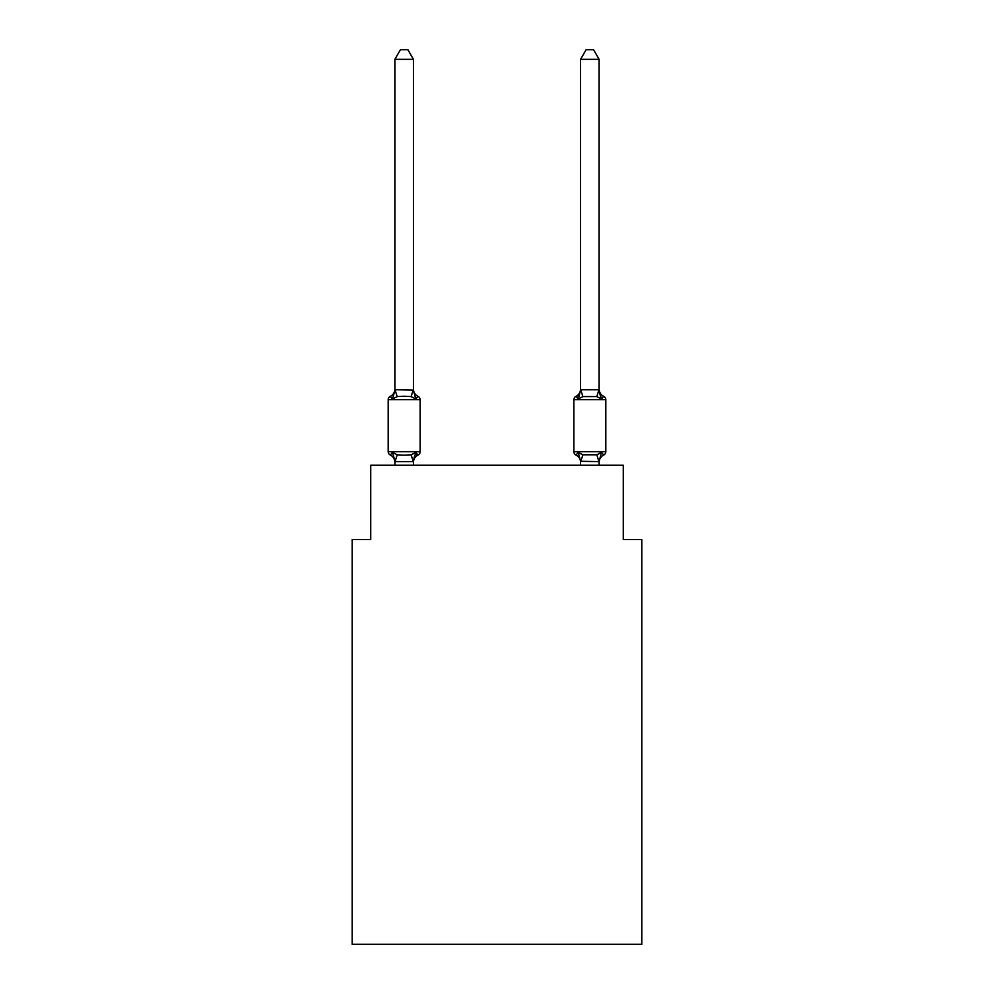 <?xml version="1.0" encoding="UTF-8"?>
<svg xmlns="http://www.w3.org/2000/svg" width="994" height="994" viewBox="0 0 994 994"><rect width="100%" height="100%" fill="white"/><g stroke="black" fill="none" stroke-linecap="round" stroke-linejoin="round"><path stroke-width="1.49" d="M641.826 944.3L641.826 539.518L623.263 539.518L623.263 465.254L370.737 465.254L370.737 539.518L352.174 539.518L352.174 944.3L641.826 944.3M413.442 59.354L394.879 59.354L400.445 49.7L407.875 49.7L413.442 59.354L413.442 390.12L415.765 398.979L418.039 396.37A3.715 3.715 0 0 1 420.127 399.7L420.127 451.698A3.715 3.715 0 0 1 418.039 455.028L415.765 452.419L418.039 455.028L415.765 452.419L418.039 455.028L415.765 452.419L418.039 455.028L415.765 452.419L418.039 455.028L415.765 452.419L418.039 455.028L415.765 452.419L418.039 455.028L415.765 452.419L418.039 455.028L415.765 452.419L418.039 455.028L415.765 452.419L418.039 455.028L415.765 452.419L418.039 455.028L415.765 452.419L418.039 455.028L415.765 452.419L418.039 455.028L415.765 452.419L418.039 455.028L415.765 452.419L418.039 455.028L415.765 452.419L418.039 455.028L415.765 452.419L418.039 455.028L415.765 452.419L413.293 461.663L395.028 461.663L392.555 452.419L390.282 455.028A3.715 3.715 0 0 1 388.194 451.698A3.715 3.715 0 0 0 390.282 455.028L392.555 452.419L390.282 455.028A3.715 3.715 0 0 1 388.194 451.698A3.715 3.715 0 0 0 390.282 455.028L392.555 452.419L390.282 455.028A3.715 3.715 0 0 1 388.194 451.698A3.715 3.715 0 0 0 390.282 455.028L392.555 452.419L390.282 455.028A3.715 3.715 0 0 1 388.194 451.698A3.715 3.715 0 0 0 390.282 455.028L392.555 452.419L390.282 455.028A3.715 3.715 0 0 1 388.194 451.698A3.715 3.715 0 0 0 390.282 455.028L392.555 452.419L390.282 455.028A3.715 3.715 0 0 1 388.194 451.698A3.715 3.715 0 0 0 390.282 455.028L392.555 452.419L390.282 455.028A3.715 3.715 0 0 1 388.194 451.698A3.715 3.715 0 0 0 390.282 455.028L392.555 452.419L390.282 455.028A3.715 3.715 0 0 1 388.194 451.698A3.715 3.715 0 0 0 390.282 455.028L392.555 452.419L390.282 455.028A3.715 3.715 0 0 1 388.194 451.698A3.715 3.715 0 0 0 390.282 455.028L392.555 452.419L390.282 455.028A3.715 3.715 0 0 1 388.194 451.698A3.715 3.715 0 0 0 390.282 455.028L392.555 452.419L390.282 455.028A3.715 3.715 0 0 1 388.194 451.698A3.715 3.715 0 0 0 390.282 455.028L392.555 452.419L390.282 455.028A3.715 3.715 0 0 1 388.194 451.698A3.715 3.715 0 0 0 390.282 455.028L392.555 452.419L390.282 455.028A3.715 3.715 0 0 1 388.194 451.698A3.715 3.715 0 0 0 390.282 455.028L392.555 452.419L390.282 455.028A3.715 3.715 0 0 1 388.194 451.698A3.715 3.715 0 0 0 390.282 455.028L392.555 452.419L390.282 455.028A3.715 3.715 0 0 1 388.194 451.698A3.715 3.715 0 0 0 390.282 455.028L392.555 452.419L390.282 455.028A3.715 3.715 0 0 1 388.194 451.698A3.715 3.715 0 0 0 390.282 455.028L392.555 452.419L390.282 455.028A3.715 3.715 0 0 1 388.194 451.698A3.715 3.715 0 0 0 390.282 455.028L392.555 452.419L390.282 455.028A3.715 3.715 0 0 1 388.194 451.698A3.715 3.715 0 0 0 390.282 455.028L392.555 452.419L390.282 455.028A3.715 3.715 0 0 1 388.194 451.698A3.715 3.715 0 0 0 390.282 455.028L392.555 452.419L390.282 455.028A3.715 3.715 0 0 1 388.194 451.698A3.715 3.715 0 0 0 390.282 455.028L392.555 452.419L390.282 455.028A3.715 3.715 0 0 1 388.194 451.698A3.715 3.715 0 0 0 390.282 455.028L392.555 452.419L390.282 455.028A3.715 3.715 0 0 1 388.194 451.698A3.715 3.715 0 0 0 390.282 455.028L392.555 452.419L390.282 455.028A3.715 3.715 0 0 1 388.194 451.698A3.715 3.715 0 0 0 390.282 455.028L392.555 452.419L390.282 455.028A3.715 3.715 0 0 1 388.194 451.698A3.715 3.715 0 0 0 390.282 455.028L392.555 452.419L390.282 455.028A3.715 3.715 0 0 1 388.194 451.698A3.715 3.715 0 0 0 390.282 455.028L392.555 452.419L390.282 455.028A3.715 3.715 0 0 1 388.194 451.698A3.715 3.715 0 0 0 390.282 455.028L392.555 452.419L390.282 455.028A3.715 3.715 0 0 1 388.194 451.698A3.715 3.715 0 0 0 390.282 455.028L392.555 452.419L390.282 455.028A3.715 3.715 0 0 1 388.194 451.698A3.715 3.715 0 0 0 390.282 455.028L392.555 452.419L390.282 455.028A3.715 3.715 0 0 1 388.194 451.698A3.715 3.715 0 0 0 390.282 455.028L392.555 452.419L390.282 455.028A3.715 3.715 0 0 1 388.194 451.698A3.715 3.715 0 0 0 390.282 455.028L392.555 452.419L390.282 455.028A3.715 3.715 0 0 1 388.194 451.698A3.715 3.715 0 0 0 390.282 455.028L392.555 452.419L390.282 455.028A3.715 3.715 0 0 1 388.194 451.698A3.715 3.715 0 0 0 390.282 455.028L392.555 452.419L390.282 455.028A3.715 3.715 0 0 1 388.194 451.698A3.715 3.715 0 0 0 390.282 455.028L392.555 452.419L390.282 455.028A3.715 3.715 0 0 1 388.194 451.698A3.715 3.715 0 0 0 390.282 455.028L392.555 452.419L397.19 454.805L404.16 455.177L411.131 454.805L415.765 452.419L418.039 455.028A3.715 3.715 0 0 0 420.127 451.698A3.715 3.715 0 0 1 418.039 455.028L416.983 454.519L418.039 455.028A3.715 3.715 0 0 0 420.127 451.698A3.715 3.715 0 0 1 418.039 455.028A3.715 3.715 0 0 0 420.127 451.698A3.715 3.715 0 0 1 418.039 455.028L416.983 454.519L418.039 455.028A3.715 3.715 0 0 0 420.127 451.698A3.715 3.715 0 0 1 418.039 455.028A3.715 3.715 0 0 0 420.127 451.698A3.715 3.715 0 0 1 418.039 455.028L416.983 454.519L418.039 455.028A3.715 3.715 0 0 0 420.127 451.698A3.715 3.715 0 0 1 418.039 455.028A3.715 3.715 0 0 0 420.127 451.698A3.715 3.715 0 0 1 418.039 455.028L416.983 454.519L418.039 455.028A3.715 3.715 0 0 0 420.127 451.698A3.715 3.715 0 0 1 418.039 455.028A3.715 3.715 0 0 0 420.127 451.698A3.715 3.715 0 0 1 418.039 455.028L416.983 454.519L418.039 455.028A3.715 3.715 0 0 0 420.127 451.698A3.715 3.715 0 0 1 418.039 455.028A3.715 3.715 0 0 0 420.127 451.698A3.715 3.715 0 0 1 418.039 455.028L416.983 454.519L418.039 455.028A3.715 3.715 0 0 0 420.127 451.698A3.715 3.715 0 0 1 418.039 455.028A3.715 3.715 0 0 0 420.127 451.698A3.715 3.715 0 0 1 418.039 455.028L416.983 454.519L418.039 455.028A3.715 3.715 0 0 0 420.127 451.698A3.715 3.715 0 0 1 418.039 455.028A3.715 3.715 0 0 0 420.127 451.698A3.715 3.715 0 0 1 418.039 455.028L416.983 454.519L418.039 455.028A3.715 3.715 0 0 0 420.127 451.698A3.715 3.715 0 0 1 418.039 455.028A3.715 3.715 0 0 0 420.127 451.698A3.715 3.715 0 0 1 418.039 455.028L416.983 454.519L418.039 455.028A3.715 3.715 0 0 0 420.127 451.698A3.715 3.715 0 0 1 418.039 455.028A3.715 3.715 0 0 0 420.127 451.698A3.715 3.715 0 0 1 418.039 455.028L416.983 454.519L418.039 455.028A3.715 3.715 0 0 0 420.127 451.698A3.715 3.715 0 0 1 418.039 455.028A3.715 3.715 0 0 0 420.127 451.698A3.715 3.715 0 0 1 418.039 455.028L416.983 454.519L418.039 455.028A3.715 3.715 0 0 0 420.127 451.698A3.715 3.715 0 0 1 418.039 455.028A3.715 3.715 0 0 0 420.127 451.698A3.715 3.715 0 0 1 418.039 455.028L416.983 454.519L418.039 455.028A3.715 3.715 0 0 0 420.127 451.698A3.715 3.715 0 0 1 418.039 455.028A3.715 3.715 0 0 0 420.127 451.698A3.715 3.715 0 0 1 418.039 455.028L416.983 454.519L418.039 455.028A3.715 3.715 0 0 0 420.127 451.698A3.715 3.715 0 0 1 418.039 455.028A3.715 3.715 0 0 0 420.127 451.698A3.715 3.715 0 0 1 418.039 455.028L416.983 454.519L418.039 455.028A3.715 3.715 0 0 0 420.127 451.698A3.715 3.715 0 0 1 418.039 455.028A3.715 3.715 0 0 0 420.127 451.698A3.715 3.715 0 0 1 418.039 455.028L416.983 454.519L418.039 455.028A3.715 3.715 0 0 0 420.127 451.698A3.715 3.715 0 0 1 418.039 455.028A3.715 3.715 0 0 0 420.127 451.698A3.715 3.715 0 0 1 418.039 455.028L416.983 454.519L418.039 455.028A3.715 3.715 0 0 0 420.127 451.698A3.715 3.715 0 0 1 418.039 455.028A3.715 3.715 0 0 0 420.127 451.698A3.715 3.715 0 0 1 418.039 455.028L416.983 454.519M413.442 389.014A8.176 8.176 0 0 0 418.039 396.37L415.765 398.979L411.131 396.594L404.16 396.221L397.19 396.594L392.555 398.979L390.282 396.37A3.715 3.715 0 0 0 388.194 399.7A3.715 3.715 0 0 1 390.282 396.37L392.555 398.979L390.282 396.37A3.715 3.715 0 0 0 388.194 399.7A3.715 3.715 0 0 1 390.282 396.37L392.555 398.979L390.282 396.37A3.715 3.715 0 0 0 388.194 399.7A3.715 3.715 0 0 1 390.282 396.37L392.555 398.979L390.282 396.37A3.715 3.715 0 0 0 388.194 399.7A3.715 3.715 0 0 1 390.282 396.37L392.555 398.979L390.282 396.37A3.715 3.715 0 0 0 388.194 399.7A3.715 3.715 0 0 1 390.282 396.37L392.555 398.979L390.282 396.37A3.715 3.715 0 0 0 388.194 399.7A3.715 3.715 0 0 1 390.282 396.37L392.555 398.979L390.282 396.37A3.715 3.715 0 0 0 388.194 399.7A3.715 3.715 0 0 1 390.282 396.37L392.555 398.979L390.282 396.37A3.715 3.715 0 0 0 388.194 399.7A3.715 3.715 0 0 1 390.282 396.37L392.555 398.979L390.282 396.37A3.715 3.715 0 0 0 388.194 399.7A3.715 3.715 0 0 1 390.282 396.37L392.555 398.979L390.282 396.37A3.715 3.715 0 0 0 388.194 399.7A3.715 3.715 0 0 1 390.282 396.37L392.555 398.979L390.282 396.37A3.715 3.715 0 0 0 388.194 399.7A3.715 3.715 0 0 1 390.282 396.37L392.555 398.979L390.282 396.37A3.715 3.715 0 0 0 388.194 399.7A3.715 3.715 0 0 1 390.282 396.37L392.555 398.979L390.282 396.37A3.715 3.715 0 0 0 388.194 399.7A3.715 3.715 0 0 1 390.282 396.37L392.555 398.979L390.282 396.37A3.715 3.715 0 0 0 388.194 399.7A3.715 3.715 0 0 1 390.282 396.37L392.555 398.979L390.282 396.37A3.715 3.715 0 0 0 388.194 399.7A3.715 3.715 0 0 1 390.282 396.37L392.555 398.979L390.282 396.37A3.715 3.715 0 0 0 388.194 399.7A3.715 3.715 0 0 1 390.282 396.37L392.555 398.979L390.282 396.37A3.715 3.715 0 0 0 388.194 399.7A3.715 3.715 0 0 1 390.282 396.37L392.555 398.979L390.282 396.37A3.715 3.715 0 0 0 388.194 399.7A3.715 3.715 0 0 1 390.282 396.37L392.555 398.979L390.282 396.37A3.715 3.715 0 0 0 388.194 399.7A3.715 3.715 0 0 1 390.282 396.37L392.555 398.979L390.282 396.37A3.715 3.715 0 0 0 388.194 399.7A3.715 3.715 0 0 1 390.282 396.37L392.555 398.979L390.282 396.37A3.715 3.715 0 0 0 388.194 399.7A3.715 3.715 0 0 1 390.282 396.37L392.555 398.979L390.282 396.37A3.715 3.715 0 0 0 388.194 399.7A3.715 3.715 0 0 1 390.282 396.37L392.555 398.979L390.282 396.37A3.715 3.715 0 0 0 388.194 399.7A3.715 3.715 0 0 1 390.282 396.37L392.555 398.979L390.282 396.37A3.715 3.715 0 0 0 388.194 399.7A3.715 3.715 0 0 1 390.282 396.37L392.555 398.979L390.282 396.37A3.715 3.715 0 0 0 388.194 399.7A3.715 3.715 0 0 1 390.282 396.37L392.555 398.979L390.282 396.37A3.715 3.715 0 0 0 388.194 399.7A3.715 3.715 0 0 1 390.282 396.37L392.555 398.979L390.282 396.37A3.715 3.715 0 0 0 388.194 399.7A3.715 3.715 0 0 1 390.282 396.37L392.555 398.979L390.282 396.37A3.715 3.715 0 0 0 388.194 399.7A3.715 3.715 0 0 1 390.282 396.37L392.555 398.979L390.282 396.37A3.715 3.715 0 0 0 388.194 399.7A3.715 3.715 0 0 1 390.282 396.37L392.555 398.979L390.282 396.37A3.715 3.715 0 0 0 388.194 399.7A3.715 3.715 0 0 1 390.282 396.37L392.555 398.979L390.282 396.37A3.715 3.715 0 0 0 388.194 399.7A3.715 3.715 0 0 1 390.282 396.37L392.555 398.979L390.282 396.37A3.715 3.715 0 0 0 388.194 399.7A3.715 3.715 0 0 1 390.282 396.37L392.555 398.979L390.282 396.37A3.715 3.715 0 0 0 388.194 399.7A3.715 3.715 0 0 1 390.282 396.37L392.555 398.979L390.282 396.37A3.715 3.715 0 0 0 388.194 399.7A3.715 3.715 0 0 1 390.282 396.37L392.555 398.979L395.028 389.735L413.442 390.12L413.442 389.014L413.442 390.12M413.442 461.278L414.312 456.917L413.442 461.278M603.718 455.028L601.445 452.419L603.718 455.028A3.715 3.715 0 0 0 605.806 451.698A3.715 3.715 0 0 1 603.718 455.028A3.715 3.715 0 0 0 605.806 451.698A3.715 3.715 0 0 1 603.718 455.028A3.715 3.715 0 0 0 605.806 451.698A3.715 3.715 0 0 1 603.718 455.028A3.715 3.715 0 0 0 605.806 451.698A3.715 3.715 0 0 1 603.718 455.028A3.715 3.715 0 0 0 605.806 451.698A3.715 3.715 0 0 1 603.718 455.028A3.715 3.715 0 0 0 605.806 451.698A3.715 3.715 0 0 1 603.718 455.028A3.715 3.715 0 0 0 605.806 451.698A3.715 3.715 0 0 1 603.718 455.028A3.715 3.715 0 0 0 605.806 451.698A3.715 3.715 0 0 1 603.718 455.028A3.715 3.715 0 0 0 605.806 451.698A3.715 3.715 0 0 1 603.718 455.028A3.715 3.715 0 0 0 605.806 451.698A3.715 3.715 0 0 1 603.718 455.028A3.715 3.715 0 0 0 605.806 451.698A3.715 3.715 0 0 1 603.718 455.028A3.715 3.715 0 0 0 605.806 451.698A3.715 3.715 0 0 1 603.718 455.028A3.715 3.715 0 0 0 605.806 451.698A3.715 3.715 0 0 1 603.718 455.028A3.715 3.715 0 0 0 605.806 451.698A3.715 3.715 0 0 1 603.718 455.028A3.715 3.715 0 0 0 605.806 451.698A3.715 3.715 0 0 1 603.718 455.028A3.715 3.715 0 0 0 605.806 451.698A3.715 3.715 0 0 1 603.718 455.028A3.715 3.715 0 0 0 605.806 451.698A3.715 3.715 0 0 1 603.718 455.028A8.176 8.176 0 0 0 599.121 462.384L599.121 462.384M580.558 389.785L599.121 389.785L599.121 59.354L580.558 59.354L580.558 390.12L578.235 398.979L575.961 396.37L578.235 398.979L579.104 396.034L578.235 398.979L579.104 396.034L578.235 398.979L579.104 396.034L578.235 398.979L579.104 396.034L578.235 398.979L579.104 396.034L578.235 398.979L579.104 396.034L578.235 398.979L579.104 396.034L578.235 398.979L579.104 396.034L578.235 398.979L579.104 396.034L578.235 398.979L579.104 396.034L578.235 398.979L579.104 396.034L578.235 398.979L579.104 396.034L578.235 398.979L579.104 396.034L578.235 398.979L579.104 396.034L578.235 398.979L579.104 396.034L578.235 398.979L579.104 396.034L578.235 398.979L579.104 396.034L578.235 398.979L582.869 396.594L596.81 396.594L601.445 398.979L599.506 392.916L601.445 398.979L603.718 396.37L601.445 398.979L599.506 392.916L601.445 398.979L603.718 396.37L601.445 398.979L599.506 392.916L601.445 398.979L603.718 396.37L601.445 398.979L599.506 392.916L601.445 398.979L603.718 396.37L601.445 398.979L599.506 392.916L601.445 398.979L603.718 396.37L601.445 398.979L599.506 392.916L601.445 398.979L603.718 396.37L601.445 398.979L599.506 392.916L601.445 398.979L603.718 396.37L601.445 398.979L599.506 392.916L601.445 398.979L603.718 396.37L601.445 398.979L599.506 392.916L601.445 398.979L603.718 396.37L601.445 398.979L599.506 392.916L601.445 398.979L603.718 396.37L601.445 398.979L599.506 392.916L601.445 398.979L603.718 396.37L601.445 398.979L599.506 392.916L601.445 398.979L603.718 396.37L601.445 398.979L599.506 392.916L601.445 398.979L603.718 396.37L601.445 398.979L599.506 392.916L601.445 398.979L603.718 396.37L601.445 398.979L599.506 392.916L601.445 398.979L603.718 396.37L601.445 398.979L599.506 392.916L601.445 398.979L603.718 396.37L601.445 398.979L599.506 392.916L601.445 398.979L603.718 396.37A3.715 3.715 0 0 1 605.806 399.7L605.806 451.698L573.873 451.698A3.715 3.715 0 0 0 575.961 455.028A3.715 3.715 0 0 1 573.873 451.698A3.715 3.715 0 0 0 575.961 455.028A8.176 8.176 0 0 1 580.558 462.384L580.558 461.278L580.558 462.384A8.176 8.176 0 0 0 575.961 455.028A3.715 3.715 0 0 1 573.873 451.698A3.715 3.715 0 0 0 575.961 455.028L578.235 452.419L575.961 455.028A3.715 3.715 0 0 1 573.873 451.698A3.715 3.715 0 0 0 575.961 455.028A8.176 8.176 0 0 1 580.558 462.384A8.176 8.176 0 0 0 575.961 455.028A3.715 3.715 0 0 1 573.873 451.698A3.715 3.715 0 0 0 575.961 455.028A3.715 3.715 0 0 1 573.873 451.698A3.715 3.715 0 0 0 575.961 455.028L578.235 452.419L575.961 455.028A8.176 8.176 0 0 1 580.558 462.384A8.176 8.176 0 0 0 575.961 455.028A3.715 3.715 0 0 1 573.873 451.698A3.715 3.715 0 0 0 575.961 455.028A3.715 3.715 0 0 1 573.873 451.698A3.715 3.715 0 0 0 575.961 455.028A8.176 8.176 0 0 1 580.558 462.384A8.176 8.176 0 0 0 575.961 455.028A3.715 3.715 0 0 1 573.873 451.698A3.715 3.715 0 0 0 575.961 455.028A3.715 3.715 0 0 1 573.873 451.698A3.715 3.715 0 0 0 575.961 455.028A8.176 8.176 0 0 1 580.558 462.384A8.176 8.176 0 0 0 575.961 455.028A3.715 3.715 0 0 1 573.873 451.698A3.715 3.715 0 0 0 575.961 455.028A3.715 3.715 0 0 1 573.873 451.698A3.715 3.715 0 0 0 575.961 455.028A8.176 8.176 0 0 1 580.558 462.384A8.176 8.176 0 0 0 575.961 455.028A3.715 3.715 0 0 1 573.873 451.698A3.715 3.715 0 0 0 575.961 455.028A3.715 3.715 0 0 1 573.873 451.698A3.715 3.715 0 0 0 575.961 455.028L578.235 452.419L575.961 455.028A8.176 8.176 0 0 1 580.558 462.384A8.176 8.176 0 0 0 575.961 455.028A3.715 3.715 0 0 1 573.873 451.698A3.715 3.715 0 0 0 575.961 455.028A3.715 3.715 0 0 1 573.873 451.698A3.715 3.715 0 0 0 575.961 455.028A8.176 8.176 0 0 1 580.558 462.384A8.176 8.176 0 0 0 575.961 455.028A3.715 3.715 0 0 1 573.873 451.698A3.715 3.715 0 0 0 575.961 455.028L578.235 452.419L575.961 455.028A3.715 3.715 0 0 1 573.873 451.698A3.715 3.715 0 0 0 575.961 455.028A8.176 8.176 0 0 1 580.558 462.384A8.176 8.176 0 0 0 575.961 455.028A3.715 3.715 0 0 1 573.873 451.698A3.715 3.715 0 0 0 575.961 455.028A3.715 3.715 0 0 1 573.873 451.698A3.715 3.715 0 0 0 575.961 455.028L578.235 452.419L575.961 455.028A8.176 8.176 0 0 1 580.558 462.384A8.176 8.176 0 0 0 575.961 455.028A3.715 3.715 0 0 1 573.873 451.698A3.715 3.715 0 0 0 575.961 455.028A3.715 3.715 0 0 1 573.873 451.698A3.715 3.715 0 0 0 575.961 455.028A8.176 8.176 0 0 1 580.558 462.384A8.176 8.176 0 0 0 575.961 455.028A3.715 3.715 0 0 1 573.873 451.698A3.715 3.715 0 0 0 575.961 455.028A3.715 3.715 0 0 1 573.873 451.698A3.715 3.715 0 0 0 575.961 455.028A8.176 8.176 0 0 1 580.558 462.384A8.176 8.176 0 0 0 575.961 455.028A3.715 3.715 0 0 1 573.873 451.698A3.715 3.715 0 0 0 575.961 455.028L578.235 452.419L575.961 455.028A3.715 3.715 0 0 1 573.873 451.698A3.715 3.715 0 0 0 575.961 455.028A8.176 8.176 0 0 1 580.558 462.384A8.176 8.176 0 0 0 575.961 455.028A3.715 3.715 0 0 1 573.873 451.698A3.715 3.715 0 0 0 575.961 455.028A3.715 3.715 0 0 1 573.873 451.698A3.715 3.715 0 0 0 575.961 455.028L578.235 452.419L575.961 455.028A8.176 8.176 0 0 1 580.558 462.384A8.176 8.176 0 0 0 575.961 455.028A3.715 3.715 0 0 1 573.873 451.698A3.715 3.715 0 0 0 575.961 455.028L578.235 452.419L575.961 455.028A3.715 3.715 0 0 1 573.873 451.698A3.715 3.715 0 0 0 575.961 455.028L578.235 452.419L575.961 455.028A8.176 8.176 0 0 1 580.558 462.384A8.176 8.176 0 0 0 575.961 455.028A3.715 3.715 0 0 1 573.873 451.698A3.715 3.715 0 0 0 575.961 455.028L578.235 452.419L575.961 455.028A3.715 3.715 0 0 1 573.873 451.698A3.715 3.715 0 0 0 575.961 455.028L578.235 452.419L575.961 455.028A8.176 8.176 0 0 1 580.558 462.384A8.176 8.176 0 0 0 575.961 455.028A3.715 3.715 0 0 1 573.873 451.698A3.715 3.715 0 0 0 575.961 455.028L578.235 452.419L575.961 455.028A3.715 3.715 0 0 1 573.873 451.698A3.715 3.715 0 0 0 575.961 455.028L578.235 452.419L575.961 455.028A8.176 8.176 0 0 1 580.558 462.384A8.176 8.176 0 0 0 575.961 455.028A3.715 3.715 0 0 1 573.873 451.698L573.873 399.7A3.715 3.715 0 0 1 575.961 396.37L577.017 396.879M580.558 465.254L580.558 461.278L578.235 452.419L575.961 455.028L578.235 452.419L575.961 455.028L578.235 452.419L575.961 455.028L578.235 452.419L575.961 455.028L578.235 452.419L575.961 455.028L578.235 452.419L575.961 455.028L578.235 452.419L575.961 455.028L578.235 452.419L575.961 455.028L578.235 452.419L575.961 455.028L578.235 452.419L575.961 455.028L578.235 452.419L575.961 455.028L578.235 452.419L582.869 454.805L596.81 454.805L601.445 452.419L599.121 461.614L580.558 461.278M603.718 396.37A8.176 8.176 0 0 1 599.121 389.014A8.176 8.176 0 0 0 603.718 396.37A3.715 3.715 0 0 1 605.806 399.7A3.715 3.715 0 0 0 603.718 396.37A8.176 8.176 0 0 1 599.121 389.014A8.176 8.176 0 0 0 603.718 396.37A3.715 3.715 0 0 1 605.806 399.7A3.715 3.715 0 0 0 603.718 396.37A8.176 8.176 0 0 1 599.121 389.014A8.176 8.176 0 0 0 603.718 396.37A3.715 3.715 0 0 1 605.806 399.7A3.715 3.715 0 0 0 603.718 396.37A8.176 8.176 0 0 1 599.121 389.014A8.176 8.176 0 0 0 603.718 396.37A3.715 3.715 0 0 1 605.806 399.7A3.715 3.715 0 0 0 603.718 396.37A8.176 8.176 0 0 1 599.121 389.014A8.176 8.176 0 0 0 603.718 396.37A3.715 3.715 0 0 1 605.806 399.7A3.715 3.715 0 0 0 603.718 396.37A8.176 8.176 0 0 1 599.121 389.014A8.176 8.176 0 0 0 603.718 396.37A3.715 3.715 0 0 1 605.806 399.7A3.715 3.715 0 0 0 603.718 396.37A8.176 8.176 0 0 1 599.121 389.014A8.176 8.176 0 0 0 603.718 396.37A3.715 3.715 0 0 1 605.806 399.7A3.715 3.715 0 0 0 603.718 396.37A8.176 8.176 0 0 1 599.121 389.014A8.176 8.176 0 0 0 603.718 396.37A3.715 3.715 0 0 1 605.806 399.7A3.715 3.715 0 0 0 603.718 396.37A8.176 8.176 0 0 1 599.121 389.014A8.176 8.176 0 0 0 603.718 396.37A3.715 3.715 0 0 1 605.806 399.7A3.715 3.715 0 0 0 603.718 396.37A8.176 8.176 0 0 1 599.121 389.014A8.176 8.176 0 0 0 603.718 396.37A3.715 3.715 0 0 1 605.806 399.7A3.715 3.715 0 0 0 603.718 396.37A8.176 8.176 0 0 1 599.121 389.014A8.176 8.176 0 0 0 603.718 396.37A3.715 3.715 0 0 1 605.806 399.7A3.715 3.715 0 0 0 603.718 396.37A8.176 8.176 0 0 1 599.121 389.014A8.176 8.176 0 0 0 603.718 396.37A3.715 3.715 0 0 1 605.806 399.7A3.715 3.715 0 0 0 603.718 396.37A8.176 8.176 0 0 1 599.121 389.014A8.176 8.176 0 0 0 603.718 396.37A3.715 3.715 0 0 1 605.806 399.7A3.715 3.715 0 0 0 603.718 396.37A8.176 8.176 0 0 1 599.121 389.014A8.176 8.176 0 0 0 603.718 396.37A3.715 3.715 0 0 1 605.806 399.7A3.715 3.715 0 0 0 603.718 396.37A8.176 8.176 0 0 1 599.121 389.014A8.176 8.176 0 0 0 603.718 396.37A3.715 3.715 0 0 1 605.806 399.7A3.715 3.715 0 0 0 603.718 396.37A8.176 8.176 0 0 1 599.121 389.014A8.176 8.176 0 0 0 603.718 396.37A3.715 3.715 0 0 1 605.806 399.7A3.715 3.715 0 0 0 603.718 396.37A8.176 8.176 0 0 1 599.121 389.014A8.176 8.176 0 0 0 603.718 396.37A3.715 3.715 0 0 1 605.806 399.7L573.873 399.7A3.715 3.715 0 0 1 575.961 396.37A3.715 3.715 0 0 0 573.873 399.7A3.715 3.715 0 0 1 575.961 396.37L578.235 398.979L575.961 396.37A3.715 3.715 0 0 0 573.873 399.7A3.715 3.715 0 0 1 575.961 396.37L578.235 398.979L575.961 396.37A3.715 3.715 0 0 0 573.873 399.7A3.715 3.715 0 0 1 575.961 396.37L578.235 398.979L575.961 396.37A3.715 3.715 0 0 0 573.873 399.7A3.715 3.715 0 0 1 575.961 396.37L578.235 398.979L575.961 396.37A3.715 3.715 0 0 0 573.873 399.7A3.715 3.715 0 0 1 575.961 396.37L578.235 398.979L575.961 396.37A3.715 3.715 0 0 0 573.873 399.7A3.715 3.715 0 0 1 575.961 396.37L578.235 398.979L575.961 396.37A3.715 3.715 0 0 0 573.873 399.7A3.715 3.715 0 0 1 575.961 396.37L578.235 398.979L575.961 396.37A3.715 3.715 0 0 0 573.873 399.7A3.715 3.715 0 0 1 575.961 396.37L578.235 398.979L575.961 396.37A3.715 3.715 0 0 0 573.873 399.7A3.715 3.715 0 0 1 575.961 396.37L578.235 398.979L575.961 396.37A3.715 3.715 0 0 0 573.873 399.7A3.715 3.715 0 0 1 575.961 396.37L578.235 398.979L575.961 396.37A3.715 3.715 0 0 0 573.873 399.7A3.715 3.715 0 0 1 575.961 396.37L578.235 398.979L575.961 396.37A3.715 3.715 0 0 0 573.873 399.7A3.715 3.715 0 0 1 575.961 396.37L578.235 398.979L575.961 396.37A3.715 3.715 0 0 0 573.873 399.7A3.715 3.715 0 0 1 575.961 396.37L578.235 398.979L575.961 396.37A3.715 3.715 0 0 0 573.873 399.7A3.715 3.715 0 0 1 575.961 396.37L578.235 398.979L575.961 396.37A3.715 3.715 0 0 0 573.873 399.7A3.715 3.715 0 0 1 575.961 396.37L578.235 398.979L575.961 396.37A3.715 3.715 0 0 0 573.873 399.7A3.715 3.715 0 0 1 575.961 396.37L578.235 398.979L575.961 396.37A3.715 3.715 0 0 0 573.873 399.7M394.879 462.384L394.879 461.278L394.879 462.384A8.176 8.176 0 0 0 390.282 455.028M420.127 399.7L388.194 399.7L388.194 451.698L420.127 451.698A3.715 3.715 0 0 1 418.039 455.028A8.176 8.176 0 0 0 413.442 462.384M394.879 59.354L394.879 389.785M413.442 465.254L413.442 461.614M394.879 465.254L394.879 461.614M415.765 452.419L418.039 455.028M390.282 396.37A8.176 8.176 0 0 0 394.879 389.014M599.121 389.785L601.445 398.979M599.121 465.254L599.121 461.614M578.235 398.979L575.961 396.37A8.176 8.176 0 0 0 580.558 389.014M580.558 59.354L586.125 49.7L593.555 49.7L599.121 59.354M397.19 454.805L395.028 461.663M411.131 454.805L413.293 461.663M395.028 389.735L397.19 396.594M413.293 389.735L411.131 396.594M598.972 461.663L596.81 454.805M580.707 461.663L582.869 454.805M596.81 396.594L598.972 389.735M582.869 396.594L580.707 389.735"/></g></svg>
